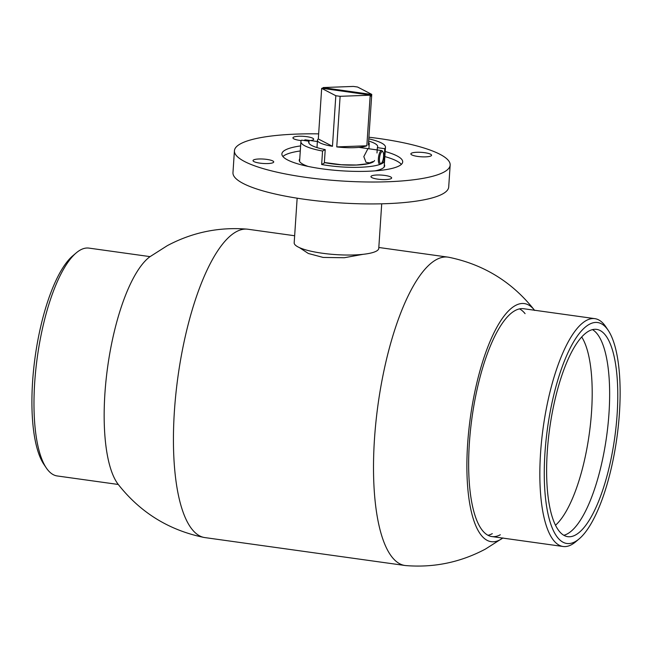 <?xml version="1.0" encoding="UTF-8"?>
<svg xmlns="http://www.w3.org/2000/svg" width="652" height="652" viewBox="0 0 652 652"><rect width="100%" height="100%" fill="white"/><g stroke="black" fill="none" stroke-linecap="round" stroke-linejoin="round"><path stroke-width="0.98" d="M299.439 247.621L308.363 253.489L323.156 257.434L344.272 257.736L363.05 254.329M294.655 235.747L247.858 229.227A155.673 48.859 97.9 0 0 247.067 229.137A155.673 48.859 97.9 0 0 236.431 231.647A155.673 48.859 97.9 0 0 175.975 392.887A155.673 48.859 97.9 0 0 204.076 537.46A155.673 48.859 97.9 0 0 204.858 537.582L404.925 565.48A155.673 48.859 97.9 0 0 405.707 565.569C433.922 567.851 460.516 562.342 485.487 549.041L502.928 537.924M534.656 310.433C512.521 282.194 483.865 264.467 448.698 257.247A155.673 48.859 97.9 0 0 447.924 257.124A155.673 48.859 97.9 0 0 436.506 259.545A155.673 48.859 97.9 0 0 375.919 422.023A155.673 48.859 97.9 0 0 404.925 565.48M534.493 310.23A120.212 37.726 97.9 0 0 515.536 305.454A120.212 37.726 97.9 0 0 467.614 444.314A120.212 37.726 97.9 0 0 499.97 539.832A120.212 37.726 97.9 0 0 502.725 538.079M579.123 538.902A111.565 35.012 97.9 0 0 616.882 437.859A111.565 35.012 97.9 0 0 608.202 330.336A111.565 35.012 97.9 0 0 585.724 326.774A111.565 35.012 97.9 0 0 544.42 463.743A111.565 35.012 97.9 0 0 578.683 539.269A111.565 35.012 97.9 0 0 579.123 538.902L575.773 541.739A115.021 36.096 -82.1 0 1 575.317 542.114A115.021 36.096 -82.1 0 1 563.059 546.49A115.021 36.096 -82.1 0 1 541.095 446.09A115.021 36.096 -82.1 0 1 582.578 323.025A115.021 36.096 -82.1 0 1 594.836 318.649L523.637 308.722A115.021 36.096 97.9 0 0 515.202 310.515A115.021 36.096 97.9 0 0 470.434 430.564A115.021 36.096 97.9 0 0 491.869 536.563A115.021 36.096 97.9 0 0 500.304 534.77M487.965 535.292A115.021 36.096 97.9 0 0 492.293 533.654M525.08 313.653A115.021 36.096 97.9 0 0 519.53 308.877M247.067 229.137C218.86 226.855 192.267 232.365 167.295 245.665L149.846 256.782A120.212 37.726 97.9 0 0 107.661 366.856A120.212 37.726 97.9 0 0 118.126 484.273C140.261 512.505 168.909 530.239 204.076 537.46M301.599 140.156A42.38 9.038 3.8 0 0 300.906 141.614A42.38 9.038 3.8 0 0 304.916 145.852A42.38 9.038 3.8 0 0 322.553 151.028L325.226 149.601A34.597 7.376 3.8 0 1 308.673 142.136A34.597 7.376 3.8 0 1 309.024 141.199L301.599 140.156M376.995 152.967L377.353 147.654L384.778 148.705A42.38 9.038 3.8 0 0 385.471 147.238A42.38 9.038 3.8 0 0 381.461 143A42.38 9.038 3.8 0 0 368.796 138.843M297.149 198.192L294.182 242.788A42.38 9.038 3.8 0 0 298.2 247.026A42.38 9.038 3.8 0 0 345.397 255.013A42.38 9.038 3.8 0 0 378.755 248.404L381.713 203.807M377.353 147.654A34.597 7.376 3.8 0 0 377.704 146.716A34.597 7.376 3.8 0 0 374.427 143.261A34.597 7.376 3.8 0 0 368.649 141.044M308.901 143.114L309.024 141.199M384.778 148.705L383.881 162.193A42.38 9.038 3.8 0 1 321.656 164.516L324.329 163.09L325.226 149.601M383.881 162.193L382.284 161.965M321.656 164.516L322.553 151.028M367.956 148.64L363.816 156.619L366.033 162.348L370.776 163.008M322.944 88.427L322.993 87.645A25.941 5.534 -176.2 0 1 323.221 87.555L353.311 86.431A25.941 5.534 -176.2 0 1 355.487 86.716A25.941 5.534 -176.2 0 1 357.606 87.034L371.746 94.377A25.941 5.534 -176.2 0 1 371.599 94.483L371.526 95.657A25.941 5.534 -176.2 0 1 370.352 96.284L370.434 95.102A25.941 5.534 -176.2 0 1 370.206 95.192L340.116 96.317A25.941 5.534 -176.2 0 1 337.932 96.031A25.941 5.534 -176.2 0 1 335.821 95.714L321.672 88.37A25.941 5.534 -176.2 0 1 321.827 88.264L370.434 95.102M332.463 146.301L318.315 138.957A25.941 5.534 3.8 0 0 317.467 140.237A25.941 5.534 3.8 0 0 332.463 146.301L335.821 95.714M318.315 138.957L321.672 88.37M371.746 94.377L368.388 144.956A25.941 5.534 3.8 0 0 369.244 143.676A25.941 5.534 3.8 0 0 368.567 142.299M366.84 145.779L336.758 146.904A25.941 5.534 3.8 0 0 366.84 145.779L370.206 95.192M336.758 146.904L340.116 96.317M322.993 87.645L371.599 94.483M371.526 95.657L370.401 95.502M594.836 318.649A115.021 36.096 -82.1 0 1 605.757 326.701L608.202 330.336M563.793 535.284A104.646 32.844 97.9 0 0 570.769 531.551A104.646 32.844 97.9 0 0 607.876 426.066A104.646 32.844 97.9 0 0 592.472 329.627M585.504 333.359A104.646 32.844 97.9 0 0 547.761 445.324A104.646 32.844 97.9 0 0 567.745 536.669A104.646 32.844 97.9 0 0 578.903 532.684A104.646 32.844 97.9 0 0 616.637 420.719A104.646 32.844 97.9 0 0 596.653 329.382A104.646 32.844 97.9 0 0 585.504 333.359M555.463 525.259A101.19 31.761 97.9 0 0 589.253 434.004A101.19 31.761 97.9 0 0 581.714 336.986M46.276 467.9L43.831 464.265A111.565 35.012 -82.1 0 1 35.298 355.756A111.565 35.012 -82.1 0 1 72.91 255.698L76.26 252.862A115.021 36.096 97.9 0 0 37.474 356.025A115.021 36.096 97.9 0 0 46.276 467.9A115.021 36.096 97.9 0 0 57.197 475.952L118.281 484.469M150.05 256.627L88.974 248.11A115.021 36.096 97.9 0 0 76.26 252.862M267.964 163.546A10.375 2.217 3.8 0 0 273.726 161.957A10.375 2.217 3.8 0 0 258.787 158.99A10.375 2.217 3.8 0 0 253.017 160.579A10.375 2.217 3.8 0 0 267.964 163.546M310.588 140.579A10.375 2.217 3.8 0 0 313.653 139.226A10.375 2.217 3.8 0 0 298.706 136.26A10.375 2.217 3.8 0 0 292.935 137.849A10.375 2.217 3.8 0 0 301.265 140.587M425.797 156.847A10.375 2.217 3.8 0 0 431.567 155.257A10.375 2.217 3.8 0 0 416.628 152.283A10.375 2.217 3.8 0 0 410.858 153.88A10.375 2.217 3.8 0 0 425.797 156.847M385.878 179.569A10.375 2.217 3.8 0 0 391.648 177.98A10.375 2.217 3.8 0 0 376.701 175.013A10.375 2.217 3.8 0 0 370.939 176.602A10.375 2.217 3.8 0 0 385.878 179.569M300.621 145.909A60.538 12.91 3.8 0 0 281.884 153.905A60.538 12.91 3.8 0 0 369.056 171.215A60.538 12.91 3.8 0 0 402.7 161.924A60.538 12.91 3.8 0 0 385.185 151.525M401.355 164.377A60.538 12.91 3.8 0 0 384.851 156.586M318.657 133.872A108.102 23.056 3.8 0 0 294.5 134.173A108.102 23.056 3.8 0 0 234.427 150.751A108.102 23.056 3.8 0 0 390.083 181.663A108.102 23.056 3.8 0 0 450.157 165.078A108.102 23.056 3.8 0 0 368.902 137.213M234.427 150.751L232.968 172.674A108.102 23.056 3.8 0 0 388.633 203.579A108.102 23.056 3.8 0 0 448.706 187.002L450.157 165.078M375.006 170.865A42.812 9.128 3.8 0 0 384.672 165.812A42.812 9.128 3.8 0 0 384.33 164.491M299.757 158.876A42.812 9.128 3.8 0 0 299.244 160.139A42.812 9.128 3.8 0 0 308.16 166.431M300.287 150.962A60.538 12.91 3.8 0 0 282.895 156.513M382.634 161.134A6.055 1.923 98 0 0 382.968 151.981A6.055 1.923 98 0 0 380.434 153.937A6.055 1.923 98 0 0 379.505 160.987A6.055 1.923 98 0 0 381.379 163.277A6.055 1.923 98 0 0 382.634 161.134M379.757 164.271A6.919 2.2 -82 0 1 378.339 160.351A6.919 2.2 -82 0 1 379.464 153.31A6.919 2.2 -82 0 1 381.681 150.571A6.919 2.2 -82 0 1 382.357 151.068L382.968 151.981M317.377 141.533L305.364 139.846A6.919 2.2 98 0 0 304.574 140.139A6.919 2.2 98 0 0 304.215 140.522M374.558 160.49A32.429 6.919 -176.2 0 1 324.37 162.552M378.812 247.483L447.924 257.124M299.586 161.46L300.906 141.614M384.158 167.075L385.471 147.238M372.83 161.582L367.483 163.758L356.465 164.997L341.42 164.752L324.37 162.495M317.467 140.237L316.978 147.58M369.244 143.676L368.902 148.778M367.981 162.617L367.915 163.668M491.869 536.563L563.059 546.49M304.134 140.506L304.574 140.139M381.681 150.571L358.942 147.376"/></g></svg>

